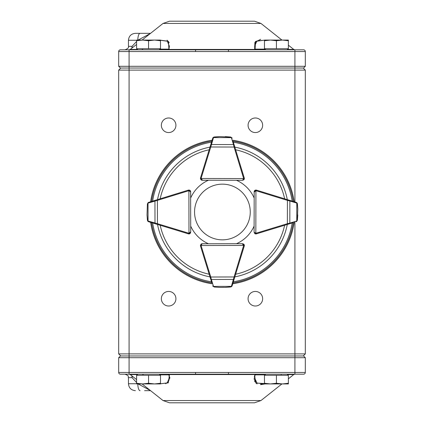 <?xml version="1.0" encoding="UTF-8"?>
<svg xmlns="http://www.w3.org/2000/svg" width="424" height="424" viewBox="0 0 424 424"><rect width="100%" height="100%" fill="white"/><g stroke="black" fill="none" stroke-linecap="round" stroke-linejoin="round"><path stroke-width="0.64" d="M137.858 49.809L136.756 48.707M265.731 374.191L264.624 375.293M137.858 374.191L136.756 375.293M265.731 49.809L264.624 48.707M256.266 374.191L255.407 374.45A0.694 0.35 -134.2 0 1 255.365 374.514A0.694 0.35 -134.2 0 1 255.359 374.519A0.694 0.35 -134.2 0 1 255.105 374.562L256.266 374.191L255.02 375.039M136.597 382.538L132.06 377.657L131.822 375.807M132.198 376.104L132.06 377.657L128.456 377.657C127.439 376.422 130.327 376.316 124.985 374.191L120.416 374.191L129.087 374.191L129.087 357.702L118.683 357.702L120.416 355.969L303.584 355.969L305.317 357.702L129.087 357.702L129.087 353.886L305.317 353.886L305.317 70.114L118.683 70.114L118.683 353.886L129.087 353.886L129.087 68.031L120.416 68.031L118.683 66.298L305.317 66.298L303.584 68.031L129.087 68.031L129.087 51.548L118.683 51.548L118.683 66.298L120.416 68.031M150.562 390.668L144.589 390.668M254.511 402.8L169.489 402.8L163.023 400.548L260.977 400.548L254.511 402.8M263.516 383.805L260.675 384.112M255.603 381.621L255.216 380.89M254.988 380.296L254.829 379.692M260.601 384.674L265.026 383.932L255.783 382.899L254.58 375.426A0.694 0.546 -165.3 0 0 255.036 374.88L254.633 377.864L257.008 383.084L264.47 383.561M260.977 400.548L281.928 383.932M288.373 378.823L293.742 374.562L287.488 374.562M254.262 377.069L255.105 374.562L168.895 374.562L169.42 375.426L168.238 382.877L158.974 383.932M169.823 378.319L169.738 377.069M254.177 378.319L254.283 379.703M254.543 380.805L255.052 381.923M255.889 383.005L257.114 383.9M136.597 40.269L128.456 40.269C128.864 36.056 131.18 33.745 135.394 33.332L150.562 33.332M260.977 23.453L163.023 23.453L169.489 21.2L254.511 21.2L260.977 23.453L281.928 40.068M158.974 40.068L168.466 41.382L168.948 49.809L169.367 46.136L167.263 41.112L160.5 40.19M255.365 132.558A7.288 7.288 0 0 0 261.672 121.63A7.288 7.288 0 0 0 249.052 121.63A7.288 7.288 0 0 0 255.365 132.558M255.365 306.011A7.288 7.288 0 0 0 261.672 295.083A7.288 7.288 0 0 0 249.052 295.083A7.288 7.288 0 0 0 255.365 306.011M168.635 132.558A7.288 7.288 0 0 0 174.948 121.63A7.288 7.288 0 0 0 162.328 121.63A7.288 7.288 0 0 0 168.635 132.558M168.635 306.011A7.288 7.288 0 0 0 174.948 295.083A7.288 7.288 0 0 0 162.328 295.083A7.288 7.288 0 0 0 168.635 306.011M288.373 45.177L293.742 49.438L294.823 49.809M260.601 39.326L254.904 42.342L254.633 48.776M169.218 42.596L167.067 40.2M168.964 49.12L168.89 49.55A0.694 0.535 -161.9 0 1 169.165 49.438L254.835 49.438L255.052 49.809L255.524 41.398L265.026 40.068M142.877 374.562L142.337 374.191L142.877 374.562M120.416 49.809A1.733 1.733 0 0 0 118.683 51.548A1.733 1.733 0 0 1 120.416 49.809L303.584 49.809A1.733 1.733 0 0 1 305.317 51.548L305.317 66.298M303.584 374.191A1.733 1.733 0 0 0 305.317 372.452A1.733 1.733 0 0 1 303.584 374.191L129.087 374.191M302.89 374.191L301.851 374.191M301.851 49.809L295.104 49.809M302.89 49.809L303.584 49.809A1.733 1.733 0 0 1 305.317 51.548L294.913 51.548L294.913 201.967M281.663 374.191L281.133 374.551M118.683 357.702L118.683 372.452L195.575 372.452L195.575 374.191L198.766 374.212M141.579 49.809L142.708 49.438L141.579 49.809M294.913 49.809L294.913 51.548L228.425 51.548L228.425 49.809L225.234 49.788M118.683 353.886L120.761 355.969M305.317 353.886L303.24 355.969M120.761 68.031L118.683 70.114M303.24 68.031L305.317 70.114M228.425 51.548L195.575 51.548L195.575 49.809M263.765 40.259L256.981 40.927L254.633 46.136L255.11 49.55A0.694 0.641 -90 0 0 255.614 49.809M168.89 49.55A0.694 0.641 -90 0 1 168.386 49.809M255.036 49.12L255.11 49.55A0.694 0.535 -18.1 0 0 254.835 49.438M131.822 48.193L132.06 46.343L136.597 41.462M138.118 40.068L150.34 33.507M132.187 47.907L132.06 46.343L128.456 46.343C129.023 47.552 127.863 48.707 124.985 49.809M195.575 372.452L305.317 372.452L305.317 357.702M168.964 374.88A0.694 0.546 -14.7 0 0 168.975 375.065L168.641 374.519A0.694 0.35 -45.8 0 1 168.593 374.45L168.895 374.562A0.694 0.35 -45.8 0 1 168.641 374.519L167.883 374.191M160.5 383.805L167.257 382.899L169.367 377.864L169.043 375.203M169.42 375.426A0.694 0.546 -14.7 0 1 168.975 375.065L169.33 378.69M169.218 379.475L169.033 380.211M168.153 381.976L165.673 383.746M228.425 374.191L228.425 372.452M118.683 372.452A1.733 1.733 0 0 0 120.416 374.191A1.733 1.733 0 0 1 118.683 372.452M150.34 390.493L138.118 383.932M142.337 374.191L143.376 374.45M288.373 40.741L288.373 40.068L282.395 40.068L288.373 40.741L288.373 48.707L276.421 48.707L276.421 40.741L282.395 40.068L270.443 40.068L276.421 40.741M264.47 40.741L270.443 40.068L264.47 40.068L264.47 48.707L276.421 48.707M160.5 383.259L160.5 383.932L154.527 383.932L160.5 383.259L160.5 375.293L148.548 375.293L148.548 383.259L154.527 383.932L142.575 383.932L148.548 383.259M136.597 383.259L142.575 383.932L136.597 383.932L136.597 375.293L148.548 375.293M288.373 383.259L288.373 383.932L282.395 383.932L288.373 383.259L288.373 375.293L276.421 375.293L276.421 383.259L282.395 383.932L270.443 383.932L276.421 383.259M264.47 383.259L270.443 383.932L264.47 383.932L264.47 375.293L276.421 375.293M160.5 40.741L160.5 40.068L154.527 40.068L160.5 40.741L160.5 48.707L148.548 48.707L148.548 40.741L154.527 40.068L142.575 40.068L148.548 40.741M136.597 40.741L142.575 40.068L136.597 40.068L136.597 48.707L148.548 48.707M208.513 187.864A27.852 27.852 0 0 0 208.449 236.099A27.852 27.852 0 0 0 250.255 212.037A27.852 27.852 0 0 0 208.513 187.864M157.193 199.72L157.399 200.382L148.326 203.027A0.694 0.477 72.9 0 1 148.612 202.365A1.733 1.733 0 0 0 148.474 202.412L147.398 203.838L148.612 202.365L188.388 190.116A1.733 1.733 0 0 1 188.892 190.042L190.122 190.546L190.63 191.77A1.733 1.733 0 0 0 189.38 190.111M190.021 232.182A1.039 1.039 0 0 1 188.982 233.227L188.897 190.736A1.039 1.039 0 0 0 188.59 190.779L188.388 190.116A1.733 1.733 0 0 1 188.892 190.042L188.897 190.736L190.63 191.77L190.715 232.182L190.212 233.407L188.982 233.921A1.733 1.733 0 0 1 188.479 233.847L148.649 221.763L147.923 221.323L147.43 220.294L147.033 215.116M147.398 203.838L147.022 214.867L147.526 220.215L148.05 220.941A0.694 0.435 126.1 0 0 148.13 221.503M147.022 214.867A0.694 0.694 0 0 0 147.022 214.894A0.694 0.694 0 0 1 147.022 214.867A0.694 0.694 0 0 0 147.022 214.894L147.435 220.316M147.95 221.349L148.511 221.71A1.733 1.733 0 0 0 148.649 221.763A0.694 0.477 106.9 0 1 148.363 221.095L157.447 223.702L157.246 224.37M148.093 202.624A0.694 0.435 53.7 0 0 148.013 203.186L147.488 203.912M188.59 190.779L157.399 200.382L157.447 223.702L188.68 233.179A1.039 1.039 0 0 0 188.982 233.227L190.715 232.182L190.212 233.407M155.232 200.324A0.694 0.477 72.9 0 0 154.946 200.992L154.993 223.109A0.694 0.477 106.9 0 0 155.285 223.771M188.982 233.227L188.982 233.921A1.733 1.733 0 0 0 189.878 233.672A1.733 1.733 0 0 1 188.479 233.847L188.68 233.179M211.698 282.405L200.494 246.031A1.733 1.733 0 0 1 200.419 245.523L200.923 244.293L202.147 243.784A1.733 1.733 0 0 0 200.886 244.335A1.733 1.733 0 0 1 202.19 243.742L208.412 243.742A34.689 34.689 0 0 1 190.705 226.082M242.56 244.394A1.039 1.039 0 0 1 243.604 245.432L201.114 245.523A1.039 1.039 0 0 0 201.156 245.825L200.494 246.031A1.733 1.733 0 0 1 200.419 245.523L201.114 245.523L202.147 243.784L242.56 243.699L243.789 244.208L244.298 245.432A1.733 1.733 0 0 1 244.224 245.941L232.14 285.765L231.7 286.497L230.693 286.984L225.494 287.387M214.215 287.022L212.742 285.808A1.733 1.733 0 0 0 212.795 285.946L214.215 287.022L219.643 287.408L225.25 287.393L230.598 286.894L231.319 286.364A0.694 0.435 36.1 0 0 231.88 286.285M225.25 287.393A0.694 0.694 0 0 0 225.271 287.393A0.694 0.694 0 0 1 225.25 287.393A0.694 0.694 0 0 0 225.271 287.393L230.598 286.894M231.727 286.47L232.092 285.903A1.733 1.733 0 0 0 232.14 285.765A0.694 0.477 16.9 0 1 231.478 286.057L234.085 276.967L234.748 277.169M232.956 283.073L233.174 282.358M210.103 277.222L210.765 277.015L211.369 279.469L233.486 279.421A0.694 0.477 16.9 0 0 234.149 279.135M213.002 286.322A0.694 0.435 -36.3 0 0 213.564 286.401L214.29 286.926M201.156 245.825L210.765 277.015L234.085 276.967L243.562 245.74A1.039 1.039 0 0 0 243.604 245.432L242.56 243.699L243.789 244.208M212.795 285.946A1.733 1.733 0 0 1 212.742 285.808A0.694 0.477 -17.1 0 0 213.41 286.094L213.564 286.401L231.319 286.364L231.478 286.057M210.702 279.183A0.694 0.477 -17.1 0 0 211.369 279.469L213.41 286.094M243.604 245.432L244.298 245.432A1.733 1.733 0 0 0 243.577 244.028A1.733 1.733 0 0 1 244.224 245.941L243.562 245.74M254.935 233.672A1.733 1.733 0 0 0 255.831 233.921L254.607 233.407L254.098 232.182L254.183 191.77L254.692 190.546L255.921 190.042A1.733 1.733 0 0 1 256.425 190.116L296.206 202.365L296.933 202.804L297.415 203.812L297.796 209.016M292.756 222.796L256.34 233.847A1.733 1.733 0 0 1 255.831 233.921L255.921 190.736L254.183 191.77A1.733 1.733 0 0 1 254.692 190.546A1.733 1.733 0 0 0 254.183 191.77L254.692 190.546A1.733 1.733 0 0 1 255.434 190.111A1.733 1.733 0 0 0 254.151 191.786L254.151 198.003A34.689 34.689 0 0 0 236.47 180.285M297.383 220.294L296.164 221.763A1.733 1.733 0 0 0 296.302 221.71L297.383 220.294L297.791 214.894L297.288 220.215L297.802 209.265L297.325 203.912L296.8 203.186A0.694 0.435 -53.7 0 0 296.721 202.624M297.802 209.265A0.694 0.694 0 0 0 297.802 209.239A0.694 0.694 0 0 1 297.802 209.265A0.694 0.694 0 0 0 297.802 209.239L297.415 203.812M296.906 202.778L296.344 202.412A1.733 1.733 0 0 0 296.206 202.365L292.804 201.315M287.567 224.37L287.366 223.702L289.82 223.109L289.868 200.992L287.414 200.382L287.62 199.72M296.683 221.503A0.694 0.435 -126.1 0 0 296.763 220.941L297.288 220.215M254.607 233.407L254.098 232.182L255.831 233.227A1.039 1.039 0 0 0 256.138 233.179L287.366 223.702L287.414 200.382L256.223 190.779A1.039 1.039 0 0 0 255.921 190.736L255.921 190.042A1.733 1.733 0 0 1 256.425 190.116L256.223 190.779M296.302 221.71A1.733 1.733 0 0 1 296.164 221.763A0.694 0.477 -106.9 0 0 296.456 221.095L296.763 220.941L296.8 203.186L296.493 203.027A0.694 0.477 -72.9 0 0 296.206 202.365A1.733 1.733 0 0 1 296.344 202.412M289.534 223.771A0.694 0.477 -106.9 0 0 289.82 223.109L296.456 221.095M296.493 203.027L289.868 200.992A0.694 0.477 -72.9 0 0 289.581 200.324M243.577 179.972A1.733 1.733 0 0 0 244.298 178.568L243.789 179.792L242.56 180.301L202.147 180.216L200.923 179.707L200.419 178.478A1.733 1.733 0 0 1 200.494 177.969L212.742 138.192L213.182 137.466L214.215 136.978L219.394 136.602M233.174 141.643L244.224 178.059A1.733 1.733 0 0 1 244.298 178.568L201.114 178.478L202.147 180.216A1.733 1.733 0 0 1 200.923 179.707A1.733 1.733 0 0 0 202.147 180.216L200.923 179.707A1.733 1.733 0 0 1 200.886 179.665A1.733 1.733 0 0 0 202.19 180.258L208.412 180.258A34.689 34.689 0 0 0 190.668 198.003L190.668 191.786A1.733 1.733 0 0 0 189.385 190.111M230.672 137.016L232.14 138.235A1.733 1.733 0 0 0 232.092 138.097L230.672 137.016L225.271 136.608L230.598 137.106L219.643 136.592L214.29 137.074L213.564 137.599A0.694 0.435 -143.7 0 0 213.002 137.678M219.643 136.592A0.694 0.694 0 0 0 219.616 136.597A0.694 0.694 0 0 1 219.643 136.592A0.694 0.694 0 0 0 219.616 136.597L214.29 137.074M213.155 137.493L212.795 138.054A1.733 1.733 0 0 0 212.742 138.192A0.694 0.477 -162.9 0 1 213.41 137.906L210.765 146.985L210.103 146.778M211.915 140.885L211.698 141.595M234.748 146.831L234.085 147.033L233.486 144.579L211.369 144.531A0.694 0.477 -162.9 0 0 210.702 144.817M231.88 137.715A0.694 0.435 143.9 0 0 231.319 137.636L230.598 137.106M243.789 179.792L242.56 180.301L243.604 178.568A1.039 1.039 0 0 0 243.562 178.26L234.085 147.033L210.765 146.985L201.156 178.175A1.039 1.039 0 0 0 201.114 178.478L200.419 178.478A1.733 1.733 0 0 1 200.494 177.969L201.156 178.175M232.092 138.097A1.733 1.733 0 0 1 232.14 138.235A0.694 0.477 163.1 0 0 231.478 137.943L231.319 137.636L213.564 137.599L213.41 137.906M234.149 144.865A0.694 0.477 163.1 0 0 233.486 144.579L231.478 137.943M239.306 262.143L244.282 245.989A1.733 1.733 0 0 0 243.567 244.023M243.567 179.977A1.733 1.733 0 0 0 244.282 178.011L239.306 161.857M150.631 201.744A72.504 72.504 0 0 1 212.117 140.227M232.744 140.238A72.504 72.504 0 0 1 294.182 201.744M294.166 222.367A72.504 72.504 0 0 1 232.744 283.762M212.117 283.773A72.504 72.504 0 0 1 150.647 222.367M266.807 230.667L256.393 233.873A1.733 1.733 0 0 1 254.967 233.688M236.47 243.715A34.689 34.689 0 0 0 254.114 226.082M178.006 230.667L188.42 233.873A1.733 1.733 0 0 0 189.846 233.688M265.037 374.88L255.084 374.88M135.394 390.668C131.18 390.255 128.864 387.944 128.456 383.731L136.597 383.731M140.074 390.668A6.938 2.258 -90 0 1 137.816 383.932M137.482 374.562L130.258 374.562L129.177 374.191M140.074 33.332A6.938 2.258 90 0 0 137.816 40.068M159.938 49.12L168.927 49.12M287.488 49.438L293.742 49.438M136.597 44.403L130.258 49.438L137.482 49.438M294.913 374.191L294.913 222.139M195.575 51.548L129.087 51.548L129.087 49.809M255.073 49.12L265.037 49.12M168.906 374.88L159.938 374.88M148.326 203.027L148.013 203.186L148.05 220.941L148.363 221.095M256.138 233.179L256.34 233.847A1.733 1.733 0 0 1 255.831 233.921M254.877 191.77A1.039 1.039 0 0 1 255.921 190.736M255.434 190.111A1.733 1.733 0 0 0 254.692 190.546M243.562 178.26L244.224 178.059A1.733 1.733 0 0 1 244.298 178.568M202.153 179.522A1.039 1.039 0 0 1 201.114 178.478M157.516 199.625A66.059 66.059 0 0 1 209.997 147.112M234.832 147.117A66.059 66.059 0 0 1 287.297 199.625M287.286 224.455A66.059 66.059 0 0 1 234.832 276.883M209.997 276.888A66.059 66.059 0 0 1 157.532 224.455M211.507 281.79A70.638 70.638 0 0 1 152.629 222.966M292.189 222.966A70.638 70.638 0 0 1 233.348 281.785M233.348 142.215A70.638 70.638 0 0 1 292.205 201.135M152.613 201.135A70.638 70.638 0 0 1 211.507 142.21M151.532 201.464A71.651 71.651 0 0 1 211.841 141.128M233.02 141.139A71.651 71.651 0 0 1 293.281 201.464M293.265 222.637A71.651 71.651 0 0 1 233.02 282.861M211.841 282.872A71.651 71.651 0 0 1 151.548 222.637M235.643 149.783A63.611 63.611 0 0 1 284.631 198.803M284.615 225.266A63.611 63.611 0 0 1 235.643 274.217M209.175 274.217A63.611 63.611 0 0 1 160.198 225.266M160.182 198.803A63.611 63.611 0 0 1 209.175 149.783M159.244 49.809L160.346 48.707M287.112 374.191L288.214 375.293M159.244 374.191L160.346 375.293M287.112 49.809L288.214 48.707M128.456 383.731L128.456 377.657M163.023 400.548L142.072 383.932M136.597 379.597L130.258 374.562M163.023 23.453L142.072 40.068M293.742 374.562L294.823 374.191M130.258 49.438L129.177 49.809M254.633 46.136L255.131 49.316L255.799 49.809M169.367 46.136L168.869 49.316L168.206 49.809M128.456 40.269L128.456 46.343M168.842 374.519L167.734 374.191M255.025 375.06L254.633 377.864M190.63 191.77L190.122 190.546M147.923 221.323L147.674 221.005M202.147 243.784L200.923 244.293M231.7 286.497L231.382 286.746M296.933 202.804L297.176 203.128M213.187 137.466L213.505 137.222"/></g></svg>

